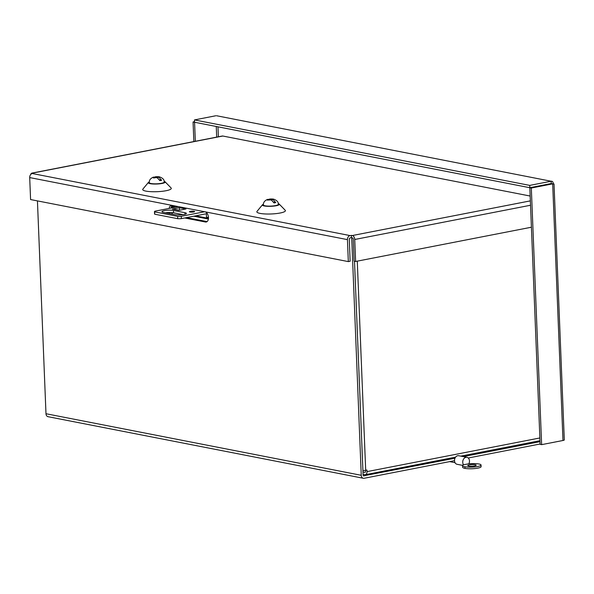 <?xml version="1.0" encoding="UTF-8"?>
<svg xmlns="http://www.w3.org/2000/svg" width="594" height="594" viewBox="0 0 594 594"><rect width="100%" height="100%" fill="white"/><g stroke="black" fill="none" stroke-linecap="round" stroke-linejoin="round"><path stroke-width="0.89" d="M562.986 440.488A3.571 0.683 -2.3 0 0 564.3 439.902L554.016 183.94L551.982 183.717L552.68 183.85L562.986 440.488L541.631 444.646L531.318 188.016L552.68 183.85C554.239 183.895 554.425 183.962 553.237 184.051C553.237 182.002 552.524 181.066 551.084 181.229L216.639 115.756L551.084 181.229L529.729 185.395L194.476 119.921L215.83 115.756M531.318 188.016L529.826 187.719L540.132 444.357L541.631 444.646M194.476 119.921L195.329 141.275M194.542 121.666L193.065 121.956L193.852 141.565M363.528 475.839L454.967 458.234M463.29 456.615L540.02 441.669M364.063 475.943A1.203 0.921 -78.9 0 1 363.083 474.94L354.499 261.241M454.521 460.669L364.159 478.267A3.571 2.732 -78.9 0 1 363.335 478.267A3.571 2.732 -78.9 0 1 361.249 475.297L351.707 237.719M540.117 443.993L468.243 457.996M37.437 200.891L45.983 413.728A3.571 2.732 101.1 0 0 48.069 416.698L363.335 478.267M193.065 121.956L529.818 187.719L551.982 183.717M551.084 181.229L551.314 183.524M208.464 218.354L195.626 215.845M208.412 218.896A5.198 3.193 79 0 1 208.383 218.904A5.198 3.193 79 0 1 207.588 218.896L193.793 216.201M551.18 183.553L529.818 187.719L529.729 185.395M362.912 470.537A3.571 0.683 -2.3 0 0 365.689 470.285L366.944 470.04L367.003 471.629A3.571 2.198 79 0 1 365.429 474.695A3.571 2.198 79 0 1 364.887 474.695L363.06 474.339M365.466 470.329L365.51 471.339A1.203 0.743 79 0 1 364.976 472.371A1.203 0.743 79 0 1 364.79 472.371L362.971 472.015M278.2 203.586A8.479 1.619 177.7 0 1 279.202 204.076A8.479 1.619 177.7 0 1 276.225 205.732A8.479 1.619 177.7 0 1 266.624 206.252A8.479 1.619 177.7 0 1 262.503 204.744A8.479 1.619 177.7 0 1 263.461 204.18M279.202 204.076L285.187 210.224A14.301 2.725 177.7 0 1 280.168 213.008A14.301 2.725 177.7 0 1 263.981 213.885A14.301 2.725 177.7 0 1 257.031 211.353L262.503 204.744M164.078 181.304A8.479 1.619 177.7 0 1 165.08 181.786A8.479 1.619 177.7 0 1 162.095 183.442A8.479 1.619 177.7 0 1 152.495 183.962A8.479 1.619 177.7 0 1 148.374 182.455A8.479 1.619 177.7 0 1 149.332 181.89M165.08 181.786L171.065 187.934A14.301 2.725 177.7 0 1 166.038 190.726A14.301 2.725 177.7 0 1 149.851 191.602A14.301 2.725 177.7 0 1 142.902 189.063L148.374 182.455M30.598 174.673A3.571 2.198 79 0 1 32.017 173.084A3.571 2.198 79 0 1 32.559 173.084L33.583 173.285L32.328 173.53A3.571 2.732 101.1 0 0 29.7 177.576L30.584 199.554L348.322 261.605L347.438 239.627A3.571 2.732 -78.9 0 1 350.059 235.58L352.339 235.536A3.571 2.198 79 0 1 354.737 239.486L355.62 261.464L531.407 227.22M530.16 196.042L222.832 136.026A3.571 2.198 -101 0 0 222.29 136.026L32.017 173.084M169.149 208.412A5.198 3.193 79 0 1 171.362 205.39A5.198 3.193 79 0 1 172.149 205.398L204.989 211.813A5.198 3.193 79 0 1 208.427 216.921A5.198 3.193 79 0 1 206.185 222.008A5.198 3.193 79 0 1 205.398 222L184.734 217.968M351.314 235.335L351.41 237.659L352.435 237.86A1.203 0.743 79 0 1 353.244 239.196L354.128 261.167L355.62 261.464M348.322 261.605L350.148 261.249L349.272 239.271A1.203 0.921 -78.9 0 1 350.156 237.904L351.41 237.659M170.24 213.751A5.198 3.193 79 0 1 169.617 212.496M172.728 214.234A5.198 3.193 79 0 1 171.621 212.548M170.983 208.056A5.198 3.193 79 0 1 172.327 205.427M207.054 221.607L186.568 217.612M170.99 207.982L173.842 207.432A0.668 0.512 -78.9 0 0 174.332 206.675L174.294 205.814M174.866 205.925L174.896 206.63A1.329 1.017 -78.9 0 1 174.777 207.313M159.177 176.797C162.808 177.977 164.471 179.752 164.152 182.106A7.418 1.418 177.7 0 1 161.427 183.308A7.418 1.418 177.7 0 1 153.601 183.798A7.418 1.418 177.7 0 1 149.324 182.7C149.049 180.324 150.371 178.482 153.282 177.168L154.15 177.079A2.621 0.497 177.7 0 0 154.165 177.502L155.249 177.294L154.15 177.079M154.447 177.138L155.925 176.73A2.621 0.497 177.7 0 1 158.108 176.737L158.895 176.893A2.621 0.497 177.7 0 1 158.91 177.316L161.665 180.279L159.541 179.863M155.925 176.73L159.749 176.915M157.135 177.658L154.952 177.658A2.621 0.497 177.7 0 0 157.135 177.658L159.897 180.628A6.675 1.27 -2.3 0 0 160.848 180.465A6.675 1.27 -2.3 0 0 161.665 180.279M154.952 177.658L154.113 178.014L153.326 177.858L154.165 177.502M157.841 177.977L157.811 177.101L158.91 177.316M158.895 176.893L157.811 177.101M157.016 176.945L157.046 177.643M194.015 211.256A2.599 0.497 177.7 0 1 194.602 211.538A2.599 0.497 177.7 0 1 192.887 212.08A2.599 0.497 177.7 0 1 189.991 212.036A2.599 0.497 177.7 0 1 189.412 211.754A2.599 0.497 177.7 0 1 191.127 211.212A2.599 0.497 177.7 0 1 194.015 211.256M184.949 212.697A6.497 1.24 177.7 0 1 186.412 213.417A6.497 1.24 177.7 0 1 182.128 214.761A6.497 1.24 177.7 0 1 174.896 214.657L163.402 212.414A6.497 1.24 177.7 0 1 161.939 211.694A6.497 1.24 177.7 0 1 166.231 210.35A6.497 1.24 177.7 0 1 173.455 210.454L184.949 212.697L185.016 214.248M173.552 209.17A3.571 2.732 101.1 0 0 173.196 209.066A3.571 2.732 101.1 0 0 172.371 209.066L179.403 207.692L185.974 208.977L178.935 210.35A3.571 2.732 -78.9 0 1 178.994 210.335M178.378 206.615L155.012 211.167A5.198 0.995 -2.3 0 0 154.47 211.635A5.198 0.995 -2.3 0 0 154.64 211.88L177.628 216.364A5.198 0.995 -2.3 0 0 181.281 216.298L204.655 211.746M183.078 214.642L173.552 212.778A6.497 1.24 -2.3 0 0 165.37 212.793M180.064 210.128L179.499 210.016L179.403 207.692M179.499 210.016L178.794 210.157M207.261 213.58L181.378 218.622L181.281 216.298M177.628 216.364L177.725 218.689A5.198 0.995 -2.3 0 0 181.378 218.622M177.725 218.689L154.737 214.204L154.64 211.88M154.47 211.635L154.559 213.959A5.198 0.995 -2.3 0 0 154.737 214.204M273.307 199.079C276.938 200.267 278.593 202.042 278.282 204.388A7.418 1.418 177.7 0 1 275.557 205.598A7.418 1.418 177.7 0 1 267.731 206.088A7.418 1.418 177.7 0 1 263.454 204.989C263.179 202.613 264.493 200.772 267.411 199.458L268.28 199.369A2.621 0.497 177.7 0 0 268.288 199.792L269.379 199.584L268.28 199.369M268.577 199.421L270.047 199.02A2.621 0.497 177.7 0 1 272.23 199.027L273.025 199.176A2.621 0.497 177.7 0 1 273.032 199.606L275.794 202.569L273.663 202.153M270.047 199.02L273.871 199.205M271.265 199.948L269.075 199.948A2.621 0.497 177.7 0 0 271.265 199.948L274.027 202.918A6.675 1.27 -2.3 0 0 274.97 202.754A6.675 1.27 -2.3 0 0 275.794 202.569M269.075 199.948L267.456 200.148L268.288 199.792M271.97 200.267L271.933 199.391L273.032 199.606M273.025 199.176L271.933 199.391M271.146 199.235L271.176 199.933M462.637 465.384L457.061 464.293A4.366 3.341 -78.9 0 1 454.529 460.016A4.366 3.341 -78.9 0 1 457.722 455.724A4.366 3.341 -78.9 0 1 458.731 455.724L466.943 457.328A4.366 3.341 -78.9 0 1 468.866 463.743L463.558 464.775A4.366 3.341 -78.9 0 1 462.993 460.335A4.366 3.341 -78.9 0 1 465.934 457.328A4.366 3.341 -78.9 0 1 466.943 457.328M462.585 465.607L462.652 467.233A10.395 1.982 -2.3 0 0 464.991 468.384A9.096 1.737 -2.3 0 0 475.111 468.532A9.096 1.737 -2.3 0 0 481.11 466.646L481.043 465.02A9.096 1.737 177.7 0 1 475.044 466.899A9.096 1.737 177.7 0 1 464.924 466.758A10.395 1.982 177.7 0 1 462.585 465.607A10.395 1.982 177.7 0 1 462.912 465.08L462.845 465.139M468.866 463.743L470.975 463.699A9.096 1.737 177.7 0 1 478.994 464.011A9.096 1.737 177.7 0 1 481.043 465.02M468.696 466.023A4.217 0.802 -2.3 0 0 473.388 466.09A4.217 0.802 -2.3 0 0 476.173 465.213A4.217 0.802 -2.3 0 0 475.222 464.746A4.217 0.802 -2.3 0 0 470.53 464.679A4.217 0.802 -2.3 0 0 467.745 465.555A4.217 0.802 -2.3 0 0 468.696 466.023M463.558 464.775L462.837 464.916M206.341 213.758L206.467 217.003A2.599 0.497 -2.3 0 0 207.054 217.285A2.599 0.497 -2.3 0 0 208.472 217.404M218.369 136.783L217.968 126.812M216.691 137.117L216.261 126.477M45.983 413.728L361.249 475.297M208.435 218.733L207.588 218.896M357.284 261.137L365.689 470.285M367.003 471.629L539.872 437.964M352.339 235.536L530.353 200.869M222.832 136.026L32.559 173.084M32.328 173.53L350.059 235.58M354.737 239.486L530.524 205.249M204.989 211.813L347.438 239.627M29.7 177.576L172.149 205.398M206.912 221.703L205.398 222M171.28 206.927L173.842 207.432M174.332 206.675L171.666 206.155M178.935 210.35L172.371 209.066M173.552 212.778L173.455 210.454M464.924 466.758L464.991 468.384M365.429 474.695L455.605 457.135M460.781 456.125L539.983 440.696M155.48 176.737L158.821 176.745M173.196 209.066L179.358 210.269M269.609 199.027L272.95 199.035M455.034 462.667L449.643 461.612"/></g></svg>
